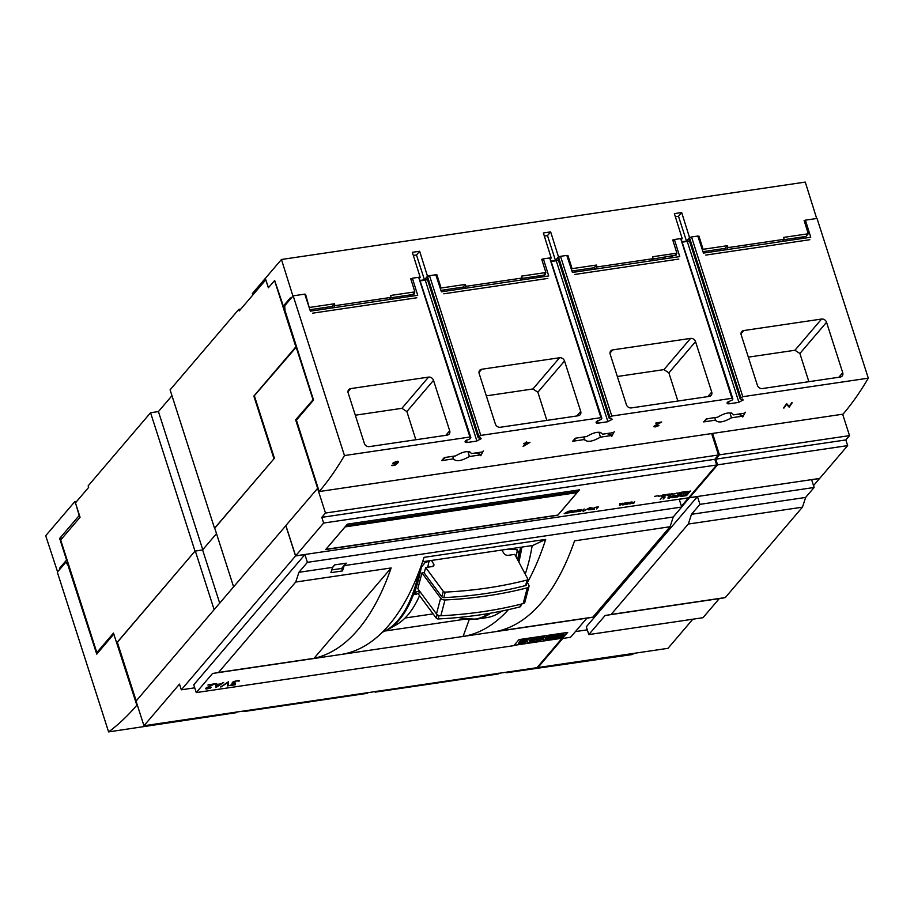 <?xml version="1.0" encoding="UTF-8"?>
<svg xmlns="http://www.w3.org/2000/svg" width="914" height="914" viewBox="0 0 914 914"><rect width="100%" height="100%" fill="white"/><g stroke="black" fill="none" stroke-linecap="round" stroke-linejoin="round"><path stroke-width="1.37" d="M325.898 549.314L557.894 515.073L577.054 492.623L576.757 491.675L578.139 490.053M325.91 549.348L345.081 526.898L577.054 492.623M345.995 525.767L576.757 491.675M88.635 487.402L75.439 502.86L80.066 517.267L60.678 539.98L96.838 652.596L113.496 633.071L116.661 642.93L195.002 551.131L150.57 412.74L88.144 485.882L88.635 487.402M57.582 571.878L45.7 535.73L74.811 501.626L76.742 501.34M59.958 569.102L59.661 568.165L66.585 560.042L59.65 538.437L62.346 538.038M76.011 504.642L79.21 515.507L59.65 538.437M75.793 504.677L74.811 501.626M59.661 568.165L60.918 567.982M116.706 642.93L136.849 705.208A567.411 247.054 81.6 0 1 108.606 731.908L57.331 572.187L65.808 562.259L67.739 561.973M508.275 671.779L506.927 672.224A567.411 247.054 81.6 0 1 506.162 672.795L632.454 654.515A567.411 247.054 -98.4 0 0 634.019 653.35M108.606 731.908L236.155 712.692A567.411 247.054 -98.4 0 0 236.92 712.12L236.383 711.949M246.254 710.486L244.906 710.932A567.411 247.054 81.6 0 1 244.141 711.515L367.165 693.338A567.411 247.054 -98.4 0 0 367.931 692.766L367.394 692.595M377.265 691.133L375.917 691.578A567.411 247.054 81.6 0 1 375.151 692.149L498.176 673.984A567.411 247.054 -98.4 0 0 498.941 673.401L498.404 673.23M65.808 562.259L67.956 565.149L68.733 565.035M67.956 565.149L96.735 654.116L113.816 634.088M716.656 464.986L323.625 523.048L295.622 555.861L688.642 497.799L716.656 464.986L714.828 459.296L718.507 454.978L711.64 433.567M718.507 454.978L325.487 513.04L317.569 488.396L318.152 488.305M295.622 555.861L285.876 525.527L317.569 488.396M714.828 459.296L321.797 517.358L325.487 513.04M656.366 496.028L655.761 496.188M658.606 495.696L658.011 495.856M664.581 494.748L661.759 496.108L663.415 495.914L662.444 496.393L661.542 496.131L664.032 494.92L662.319 495.08L664.581 494.748L661.679 496.359M668.991 494.097L667.471 495.651L668.682 494.223L667.071 494.371L668.991 494.097L667.471 495.639M672.784 493.606L672.19 493.766M677.125 492.966L676.52 493.126M680.679 492.497L678.576 493.069L680.085 493.206L679.353 493.891L677.742 494.131L679.753 493.354L678.359 493.092L680.484 492.669M686.106 491.561L683.501 493.286L683.535 491.949L686.106 491.561L683.501 493.274M690.63 491.024L688.528 491.595L689.453 491.812L688.014 492.52L689.305 492.418L687.499 492.692L688.95 491.983L688.311 491.618L690.436 491.195M687.339 491.378L687.294 492.715L687.077 491.663L684.723 493.103L687.339 491.378L687.065 492.749M683.489 491.949L680.713 493.697L682.941 492.12L681.227 492.28L683.489 491.949L680.679 493.32M675.526 493.686L672.601 494.2M671.721 493.686L670.419 495.217L670.807 494.531L668.191 495.537L669.494 494.017L669.105 494.703L671.721 493.686L670.202 495.239M666.763 494.737L663.964 496.165L664.341 495.102L666.763 494.737L663.975 496.165M661.348 495.776L658.423 496.302M657.486 495.868L656.88 496.028M655.247 496.199L654.641 496.359M579.465 489.858L557.791 515.245L325.715 549.531L347.389 524.133L579.465 489.858M662.33 497.399L660.308 499.467M671.31 496.165L670.419 497.639L667.86 498.016L668.922 496.77L671.31 496.165M678.279 495.217L675.492 495.971L676.714 496.268L674.795 497.216L676.52 497.079L674.098 497.433L676.04 496.496L675.195 496.016L678.028 495.445M684.095 494.188L682.472 496.085L683.592 496.039L680.839 496.439L683.798 494.234L682.472 496.085M688.276 493.571L686.54 495.605L683.992 495.982L687.179 494.565L687.865 493.743L685.603 494.086L688.276 493.571L686.54 495.605L683.992 495.971M681.627 494.805L680.347 496.519L681.318 494.874L679.342 495.159L677.674 496.908L678.611 495.514L681.627 494.805L680.062 496.553M675.4 495.468L671.641 497.296L673.846 497.022L672.544 497.673L671.356 497.319L674.669 495.696L672.373 495.914L675.4 495.468L671.527 497.616M665.175 496.988L663.141 499.055L664.764 497.159L662.616 497.365L665.175 496.988L663.153 499.055M623.051 503.203L619.578 505.499L619.623 503.717L623.051 503.203L619.578 505.488M628.741 502.449L627.175 504.288L625.29 504.311L626.353 503.066L628.741 502.449M634.659 501.489L633.151 503.26M632.054 501.957L631.174 503.443L628.615 503.82L630.352 502.209L632.054 501.957M625.427 502.94L623.862 504.779L621.977 504.802L623.04 503.545L625.427 502.94M568.405 511.28L564.829 513.462L567.263 513.222L564.224 513.668L568.405 511.28L564.829 513.462M575.043 510.298L571.467 512.48L573.901 512.24L570.862 512.685L575.043 510.298L571.467 512.48M581.887 509.464L579.088 510.218L581.087 510.4L580.116 511.326L577.968 511.646L580.653 510.595L578.848 510.857L578.791 510.263L581.624 509.692M590.17 507.487L583.486 511.154M594.797 507.384L593.175 509.281L594.294 509.224L591.655 509.498L592.889 509.315L594.5 507.419L593.175 509.281M598.442 506.836L596.419 508.915L598.03 507.019L595.894 507.213L598.442 506.836M592.341 508.001L590.524 509.704L588.559 509.395L591.746 507.83L591.941 508.904M584.149 508.949L582.641 510.72M578.231 509.909L577.34 511.394L574.78 511.771L575.843 510.526L578.231 509.909M572.37 510.698L568.611 512.514L570.325 512.594L568.188 512.914L571.627 510.926L569.342 511.143L572.37 510.698M568.188 512.914L570.804 512.251M571.627 510.915L569.228 511.269M568.497 512.845L572.358 510.698M574.78 511.771L576.665 511.749L578.402 510.138M578.094 510.195L575.523 510.995L575.203 511.863L576.62 511.657L577.899 510.64L577.545 510.046L575.089 511.714M582.127 511.017L583.692 510.332M588.57 509.818L591.941 508.892M592.078 508.218L589.267 508.881L588.993 509.806L590.581 509.578L592.055 508.47L591.404 507.99L588.822 509.589M598.03 507.019L595.779 507.35M596.419 508.915L598.442 506.847M591.541 509.635L594.408 509.098M577.979 511.634L581.087 510.4M578.585 510.709L580.653 510.595M581.59 509.566L579.453 509.978M578.905 510.56L579.442 509.978M570.873 512.685L574.003 512.103M564.235 513.668L567.366 513.085M621.977 504.791L623.851 504.768L625.599 503.168M625.29 503.226L622.708 504.025L622.4 504.894L623.816 504.677L625.096 503.671L624.73 503.077L622.285 504.734M628.615 503.82L630.489 503.797L632.237 502.186M631.814 502.094L629.118 503.317L629.026 503.911L630.889 503.465L631.928 502.254L630.968 502.152L628.923 503.763M632.637 503.557L634.202 502.871M625.29 504.3L627.175 504.277L628.912 502.677M628.604 502.734L626.638 503.031L626.147 504.402L628.421 503.18L628.489 502.586L627.073 502.791L625.599 504.254M621.703 503.945L619.921 504.208L619.909 505.134L621.703 503.945L619.921 504.208L619.909 505.134M661.45 496.405L663.404 495.914M664.032 494.908L662.227 495.171M668.682 494.223L666.991 494.474M677.742 494.131L680.073 493.206M679.753 493.343L678.199 493.434M680.45 492.577L678.439 493.332M685.1 492.12L683.763 492.315L683.752 493.012L685.1 492.12L683.763 492.315L683.752 493.012M688.014 492.52L689.442 491.812M687.511 492.68L689.385 492.326M688.939 491.972L688.219 491.892M688.459 491.778L690.013 491.069M684.735 493.092L687.077 491.663M680.359 493.617L682.324 493.114M682.941 492.12L681.136 492.383M669.105 494.691L669.711 493.983M670.807 494.531L668.203 495.537M664.866 495.102L664.261 495.194M665.095 495.068L664.421 495.856L666.272 494.897L664.421 495.856M666.272 494.897L665.095 495.08M664.764 497.159L662.501 497.49M671.23 497.684L673.835 497.022M674.669 495.696L672.27 496.051M677.388 496.953L679.342 495.159L681.318 494.874M687.865 493.743L685.614 494.074M687.054 494.691L685.831 494.874M680.839 496.439L683.706 495.902M674.795 497.216L676.703 496.268M674.109 497.433L676.634 496.942M676.04 496.485L675.069 496.371M677.994 495.331L675.389 496.222M667.86 498.016L669.745 497.993L671.482 496.393M671.173 496.451L668.602 497.239L668.283 498.107L669.699 497.902L670.99 496.896L670.625 496.291L668.168 497.959M323.625 523.048L321.797 517.358M847.666 445.621L717.593 464.838L689.579 497.662L819.652 478.445L847.666 445.621L845.838 439.942L849.517 435.624L842.651 414.213M849.517 435.624L719.444 454.841L712.577 433.43M845.838 439.942L715.765 459.159L719.444 454.841M689.579 497.662L689.362 496.965M717.593 464.838L715.765 459.159M808.879 381.686L799.899 353.501L794.94 350.256L748.338 357.146M677.868 401.04L668.888 372.855L663.93 369.61L617.327 376.499M546.858 420.394L537.878 392.209L532.919 388.964L486.317 395.853M415.847 439.748L406.867 411.563L401.909 408.318L355.306 415.207M782.361 241.433L784.166 239.319L783.561 237.412L808.273 233.767L804.137 220.594L805.417 220.16L810.741 237.24L703.426 253.098L697.805 236.052L691.532 236.977L742.808 396.699L868.3 378.168A567.411 247.054 -98.4 0 1 843.039 414.156L319.192 491.549L296.422 420.132L313.536 400.069L285.065 310.749L284.688 305.767L293.166 295.839L344.452 455.56A567.411 247.054 81.6 0 1 319.192 491.549M816.682 218.492L805.268 182.092L281.455 259.485L292.937 296.102M281.455 259.485L252.344 293.588L252.801 295.028M268.453 287.659L265.803 279.787L239.274 310.886L238.794 309.366L170.095 389.855L214.539 528.246L274.417 458.268L254.343 395.739L296.559 346.794M284.7 305.87L283.329 306.076L274.668 280.484L268.362 287.75L265.803 279.787M283.329 306.076L290.264 297.953L290.561 298.889M403.143 295.953L401.669 297.678M409.415 295.028L407.941 296.753M410.98 296.296L410.535 294.868M411.072 279.764L412.385 278.222L417.721 295.302L310.394 311.16L304.773 294.125L293.166 295.839M414.122 292.743L413.871 294.377L390.792 297.781M467.751 442.387C465.603 442.776 464.758 442.376 465.226 441.199A567.411 247.054 -98.4 0 0 465.397 440.925L470.253 438.697A567.411 247.054 -98.4 0 0 470.87 437.657L469.933 437.018L344.452 455.56M742.808 396.699L740.877 397.773A567.411 247.054 81.6 0 1 740.26 398.812L743.139 399.886A567.411 247.054 81.6 0 1 742.979 400.172L738.363 402.411M688.939 238.954L740.877 399.224M682.529 242.119L687.248 241.422L738.912 402.354L729.178 403.794L728.401 401.372M729.772 403.68C727.624 404.068 726.779 403.668 727.247 402.491A567.411 247.054 -98.4 0 0 727.418 402.217L732.274 399.989A567.411 247.054 -98.4 0 0 732.891 398.95L731.954 398.31L611.797 416.053L609.866 417.127A567.411 247.054 81.6 0 1 609.261 418.166L612.129 419.24A567.411 247.054 81.6 0 1 611.969 419.526L607.353 421.765M727.098 403.245L727.247 402.491M557.928 258.308L609.866 418.578M551.53 261.473L556.238 260.776L607.913 421.708L598.167 423.148L597.39 420.726M598.761 423.033C596.614 423.422 595.768 423.022 596.236 421.845A567.411 247.054 -98.4 0 0 596.408 421.571L601.263 419.343A567.411 247.054 -98.4 0 0 601.88 418.304L600.944 417.664L480.787 435.407L478.856 436.481A567.411 247.054 81.6 0 1 478.251 437.52L481.118 438.606A567.411 247.054 81.6 0 1 480.958 438.88L476.343 441.119M596.088 422.599L596.236 421.845M426.918 277.662L478.856 437.932M420.52 280.827L425.227 280.141L476.902 441.062L467.157 442.502L466.38 440.08M465.077 441.953L465.226 441.199M737.792 414.213A42.033 35.372 -139.5 0 1 743.311 416.053L731.429 417.801C723.374 422.382 718.073 423.159 715.548 420.154L703.654 421.902L706.339 418.863L717.639 417.195C725.647 412.465 730.937 411.688 733.519 414.853L744.819 413.174M715.605 420.634L714.737 417.629M745.287 412.214L742.785 416.99M606.782 433.567A42.033 35.372 -139.5 0 1 612.311 435.407L600.418 437.155C592.363 441.736 587.062 442.513 584.537 439.508L572.644 441.268L575.329 438.217L586.628 436.549C594.637 431.819 599.927 431.042 602.509 434.207L613.808 432.539M584.594 439.988L583.726 436.983M614.277 431.568L611.774 436.355M475.771 452.933A42.033 35.372 -139.5 0 1 481.301 454.761L469.408 456.52C461.353 461.09 456.052 461.867 453.527 458.862L441.633 460.622L444.318 457.571L455.618 455.903C463.627 451.185 468.916 450.396 471.498 453.561L482.798 451.893M453.584 459.342L452.716 456.337M483.266 450.922L480.764 455.709M656.035 422.851L661.702 422.005L654.801 425.89A567.411 247.054 81.6 0 1 654.538 426.278L658.217 425.73A567.411 247.054 -98.4 0 0 658.377 425.49L658.937 425.41A567.411 247.054 81.6 0 1 658.754 425.673L654.972 426.998L653.956 426.381A567.411 247.054 -98.4 0 0 654.264 425.947L660.331 422.485L655.829 423.148A567.411 247.054 -98.4 0 0 656.035 422.851M523.928 443.324L525.47 443.096A567.411 247.054 -98.4 0 0 526.19 442.033L526.738 441.953A567.411 247.054 81.6 0 1 526.018 443.016L529.96 442.433L523.139 446.478A567.411 247.054 -98.4 0 0 525.264 443.404L523.722 443.621A567.411 247.054 -98.4 0 0 523.928 443.324M397.841 461.182L398.173 462.301A567.411 247.054 81.6 0 1 397.453 463.352L392.963 465.706L391.786 465.249L395.008 464.986L396.904 463.421A567.411 247.054 -98.4 0 0 397.11 463.124L394.494 464.004L392.986 463.078A567.411 247.054 -98.4 0 0 393.134 462.85L397.841 461.182M783.572 407.998A567.411 247.054 -98.4 0 0 786.623 403.554L789.159 406.456A567.411 247.054 -98.4 0 0 791.65 402.811L792.198 402.731A567.411 247.054 81.6 0 1 789.148 407.176L786.623 404.296A567.411 247.054 81.6 0 1 784.132 407.918L783.572 407.998M783.606 407.952L784.109 407.873A567.411 247.054 -98.4 0 0 786.611 404.262L789.136 407.13A567.411 247.054 -98.4 0 0 792.152 402.743M392.94 463.627L397.11 463.124M391.889 465.637L395.088 465.157L397.441 463.307A567.411 247.054 -98.4 0 0 398.161 462.256L398.344 461.49M393.706 463.547L393.546 462.941A567.411 247.054 -98.4 0 0 393.671 462.758L396.196 461.467L397.739 461.741L396.208 461.513L393.683 462.792A567.411 247.054 81.6 0 1 393.557 462.975L395.088 463.649L397.75 461.787M523.174 446.432L529.869 442.456M523.745 443.587L525.264 443.404M524.236 445.564A567.411 247.054 -98.4 0 0 525.801 443.279L528.749 442.844L525.813 443.313A567.411 247.054 81.6 0 1 524.248 445.598L528.76 442.879M526.007 442.982L526.018 443.016A567.411 247.054 -98.4 0 0 526.692 441.953M654.047 426.712L658.754 425.673M655.852 423.102L660.331 422.485M654.63 426.61L654.538 426.278A567.411 247.054 -98.4 0 0 654.79 425.855L661.587 422.028M332.582 307.881L332.102 306.453L309.926 309.732M414.43 293.714L413.139 293.908L414.865 291.886L410.74 278.713L412.145 278.507M389.33 299.495L391.135 297.381L390.529 295.473L414.865 291.886M304.853 294.354L305.562 294.251L309.309 307.858M305.562 294.251L305.025 294.879M309.686 307.424L334.387 303.768L334.981 305.676L333.176 307.789M391.135 297.381L334.981 305.676M469.933 437.018L418.658 277.296L420.189 277.319L412.351 252.321L419.652 251.247L427.489 276.245L429.511 275.685L480.787 435.407M435.864 275L436.938 274.84L441.062 288.013L465.397 284.414L465.991 286.322L464.186 288.436M520.34 280.141L522.145 278.027L465.991 286.322M522.145 278.027L521.54 276.119L545.875 272.532L541.751 259.359L543.396 258.868L548.731 275.948L441.405 291.806L435.784 274.76L429.511 275.685M600.944 417.664L549.668 257.942L551.199 257.965L543.362 232.967L550.662 231.882L558.5 256.88L560.522 256.331L611.797 416.053M566.874 255.646L567.948 255.486L572.073 268.659L596.408 265.06L597.002 266.968L595.197 269.082M651.351 260.787L653.156 258.673L597.002 266.968M653.156 258.673L652.55 256.765L676.886 253.167L672.761 240.005L674.406 239.514L679.742 256.594L572.415 272.452L566.794 255.406L560.522 256.331M731.954 398.31L680.679 238.588L682.21 238.611L674.372 213.613L681.673 212.528L689.51 237.526L691.532 236.977M697.885 236.292L698.959 236.132L703.083 249.305L727.418 245.706L728.012 247.614L726.207 249.728M784.166 239.319L728.012 247.614M804.389 221.371L805.165 220.445M465.397 284.414L463.112 287.099L440.936 290.378M441.062 288.013L440.411 288.778M436.938 274.84L436.127 275.8M419.035 277.49L470.87 437.657M425.227 280.141A3.359 1.074 162.2 0 0 427.398 279.535M426.827 277.365L428.643 276.074M427.489 276.245L424.45 279.798L420.383 280.404M419.606 278.005L420.189 277.319M545.132 273.389L544.881 275.011L521.803 278.427M463.592 288.527L463.112 287.099M567.948 255.486L567.137 256.446M542.082 260.41L543.156 259.153M545.441 274.36L544.15 274.554L545.875 272.532M534.153 276.599L532.679 278.324M540.425 275.674L538.952 277.399M698.959 236.132L698.147 237.092M673.092 241.056L674.166 239.799M676.143 254.035L676.451 255.006L675.16 255.2L676.886 253.167M413.334 255.429L416.476 254.972L424.45 279.798M419.652 251.247L416.476 254.972M544.344 236.075L547.486 235.606L555.461 260.444L551.382 261.05M550.662 231.882L547.486 235.606M558.5 256.88L555.461 260.444M550.616 258.651L551.199 257.965M681.627 239.297L682.21 238.611M675.343 216.721L678.496 216.252L686.471 241.09L682.392 241.696M681.673 212.528L678.496 216.252M689.51 237.526L686.471 241.09M688.848 238.657L690.664 237.354M681.056 238.783L732.891 398.95M687.248 241.422A3.359 1.074 162.2 0 0 689.419 240.828M572.073 268.659L571.421 269.424M596.408 265.06L594.123 267.745L571.947 271.012M676.451 255.006L652.813 259.073M594.603 269.173L594.123 267.745M665.164 257.245L663.69 258.97M671.424 256.32L669.962 258.034M557.837 258.011L559.654 256.72M550.045 258.136L601.88 418.304M556.238 260.776A3.359 1.074 162.2 0 0 558.408 260.182M703.083 249.305L702.432 250.07M727.418 245.706L725.133 248.391L702.957 251.658M808.273 233.767L805.977 236.44L783.824 239.719M725.613 249.819L725.133 248.391M800.687 238.725L802.161 237.012M796.174 237.891L794.7 239.605M334.387 303.768L332.102 306.453M868.3 378.168L817.025 218.446L805.417 220.16M418.658 277.296L412.385 278.222M549.668 257.942L543.396 258.868M541.991 276.942L541.545 275.514M673.001 257.588L672.555 256.149M680.679 238.588L674.406 239.514M467.957 451.55L469.408 456.52M441.633 460.622A42.033 35.372 -139.5 0 1 445.529 457.4M598.967 432.196L600.418 437.155M572.644 441.268A42.033 35.372 -139.5 0 1 576.54 438.034M729.978 412.842L731.429 417.801M703.654 421.902A42.033 35.372 -139.5 0 1 707.55 418.681M467.831 451.619A42.033 35.372 -139.5 0 1 469.842 451.802M598.841 432.265A42.033 35.372 -139.5 0 1 600.852 432.448M729.852 412.911A42.033 35.372 -139.5 0 1 731.851 413.094M350.69 388.61L428.552 377.105A4.204 3.542 -139.5 0 1 433.51 380.35L449.699 430.78A4.204 3.542 -139.5 0 1 449.151 434.059A4.204 3.542 -139.5 0 1 447.175 435.121L369.325 446.626A4.204 3.542 -139.5 0 1 364.355 443.381L348.165 392.951A4.204 3.542 -139.5 0 1 348.714 389.672A4.204 3.542 -139.5 0 1 350.69 388.61L347.971 391.798M312.748 313.159L416.807 297.781L312.748 313.159M481.701 369.256L559.562 357.751A4.204 3.542 -139.5 0 1 564.521 360.996L580.71 411.414A4.204 3.542 -139.5 0 1 580.162 414.705A4.204 3.542 -139.5 0 1 578.185 415.767L500.324 427.261A4.204 3.542 -139.5 0 1 495.365 424.027L479.176 373.598A4.204 3.542 -139.5 0 1 479.724 370.319A4.204 3.542 -139.5 0 1 481.701 369.256L478.982 372.444M443.758 293.805L547.817 278.427L443.758 293.805M612.711 349.902L690.573 338.397A4.204 3.542 -139.5 0 1 695.531 341.63L711.72 392.06A4.204 3.542 -139.5 0 1 711.172 395.351A4.204 3.542 -139.5 0 1 709.195 396.413L631.334 407.907A4.204 3.542 -139.5 0 1 626.376 404.673L610.186 354.244A4.204 3.542 -139.5 0 1 610.735 350.965A4.204 3.542 -139.5 0 1 612.711 349.902L609.992 353.09M574.769 274.451L678.828 259.073L574.769 274.451M743.722 330.548L821.583 319.043A4.204 3.542 -139.5 0 1 826.542 322.276L842.731 372.706A4.204 3.542 -139.5 0 1 842.182 375.985A4.204 3.542 -139.5 0 1 840.206 377.059L762.345 388.553A4.204 3.542 -139.5 0 1 757.386 385.32L741.197 334.89A4.204 3.542 -139.5 0 1 741.745 331.611A4.204 3.542 -139.5 0 1 743.722 330.548L741.003 333.724M705.779 255.086L809.838 239.719L705.779 255.086M804.012 238.234L803.566 236.795M427.512 276.565L478.856 436.481M558.523 257.211L609.866 417.127M689.533 237.857L740.877 397.773M793.832 238.234L794.289 239.674M705.871 251.236L706.328 252.664M662.821 257.588L663.278 259.028M574.86 270.59L575.317 272.018M531.811 276.942L532.268 278.382M443.85 289.944L444.307 291.372M400.8 296.307L401.257 297.736M312.839 309.298L313.296 310.737M802.903 236.897L803.372 238.326M671.893 256.251L672.361 257.691M540.882 275.605L541.351 277.045M98.209 652.39L96.838 652.596M136.186 700.935L117.358 642.302L195.002 551.131M116.661 642.93L117.529 642.805M317.661 488.384L295.645 419.823L313.342 399.475M295.645 419.823L296.833 419.652M312.965 399.532L296.056 346.863M233.584 586.811L214.756 528.178L274.12 458.611M195.196 551.108L202.6 549.897L216.504 533.605M202.6 549.897L219.68 603.091M214.127 609.604L195.299 550.971M670.019 526.75L574.563 540.848A336.249 146.4 81.6 0 1 497.433 631.231L592.878 617.133L670.019 526.75A336.249 146.4 81.6 0 0 673.207 517.004L681.707 507.042L307.401 562.339L304.899 554.57L295.542 555.952L181.303 689.807L179.487 684.118L143.955 725.75L136.049 701.095L285.899 525.607M143.955 725.75L536.986 667.677L562.11 638.235M295.542 555.952L285.808 525.619M181.303 689.807L194.728 687.819M681.444 506.23L688.55 497.81M304.899 554.57L193.757 684.803L196.259 692.572L513.862 645.65L519.015 639.606L567.685 632.419L562.418 638.121M688.573 497.879L679.216 499.261L681.707 507.042M562.521 638.463L570.564 637.275L586.868 618.172M592.878 617.133A336.249 146.4 81.6 0 1 588.559 617.921L214.242 673.218A336.249 146.4 -98.4 0 1 212.574 673.447L196.259 692.572M223.05 682.598L215.91 687.648L216.024 683.638L216.709 683.535L216.698 684.483L221.211 683.821L223.05 682.598M227.586 682.644L220.525 686.962L228.351 681.81L228.237 685.831L227.54 685.923L227.575 682.598L221.211 686.86M238.851 680.45L239.274 681.021L235.961 680.953L232.864 682.312L232.819 683.101L235.629 682.975L231.311 685.1L235.195 684.803L229.757 685.603L234.11 683.466L231.928 683.215L233.241 681.673L238.851 680.45M205.547 688.756L210.357 688.082L206.621 689.019L205.456 688.413L213.293 684.3L208.141 684.803L214.95 683.798L206.495 687.888L206.244 688.63L206.941 688.699L211.397 687.305M206.244 688.63L207.284 687.374L214.813 683.809M207.924 685.054L213.293 684.3M231.311 685.1L235.504 682.986M229.871 685.546L235.401 684.495M234.098 683.432L231.928 683.181M238.565 681.09L239.16 680.599M232.659 682.872L234.944 681.193L238.52 680.873M227.54 685.888L228.226 685.786L228.34 681.821M220.594 686.917L221.188 686.825M216.687 684.449L216.698 683.535M215.91 687.602L223.644 682.507M216.652 686.802L216.675 684.712L220.697 684.163L216.687 684.757L216.664 686.837L220.697 684.163M514.136 645.33L562.35 638.201L567.228 632.477M524.179 642.965L526.647 639.469L528.726 639.16L529.446 640.748L531.103 638.806L532.588 639.057L529.983 642.108L527.835 642.428L527.092 640.863L525.459 642.771L524.179 642.965L526.784 639.914L528.875 639.606L529.594 641.182L531.24 639.252L532.588 639.057M545.281 638.372L546.892 636.475L548.183 636.293L545.715 639.777L543.327 640.131L543.11 638.589M543.327 640.131L543.213 638.52L539.911 640.634L537.546 640.988L540.003 637.492L542.071 637.652L540.345 639.674L543.933 637.378L545.19 637.195L545.315 638.932L547.029 636.921L548.32 636.727M541.351 638.498L543.784 636.932L545.19 637.195M553.37 638.635L555.826 635.161L557.894 635.31L555.301 638.349L553.37 638.635L555.963 635.596L557.894 635.31M560.442 635.447A34.332 10.979 162.2 0 0 561.322 635.504A3.016 0.96 -17.8 0 1 562.19 635.801A2.034 0.651 -17.8 0 1 562.19 635.813L562.327 636.247A2.034 0.651 -17.8 0 1 562.327 636.258A2.034 0.651 -17.8 0 1 561.687 637.012A2.456 0.788 -17.8 0 1 559.836 637.709A7.232 2.308 -17.8 0 1 556.797 638.121L557.3 637.538A5.804 1.851 162.2 0 0 559.437 637.332L560.236 636.944A1.977 0.628 162.2 0 0 559.779 636.83L558.808 636.761A3.13 1.005 -17.8 0 1 557.963 636.452A2.171 0.697 -17.8 0 1 558.625 635.653A2.662 0.857 -17.8 0 1 560.579 634.91A9.483 3.028 -17.8 0 1 563.858 634.487L563.321 635.116A7.7 2.468 162.2 0 0 561.482 635.219A2.194 0.697 162.2 0 0 560.533 635.424L560.156 635.858A34.332 10.979 162.2 0 0 561.459 635.95A3.016 0.96 -17.8 0 1 562.327 636.247L562.19 635.813M556.797 638.121L557.163 637.092A5.804 1.851 162.2 0 0 559.288 636.887L559.574 636.818M557.963 636.452L557.814 636.007A2.171 0.697 -17.8 0 1 558.477 635.219A2.662 0.857 -17.8 0 1 560.442 634.476A9.483 3.028 -17.8 0 1 563.721 634.053L563.858 634.487M551.393 636.772L548.194 637.869L551.371 637.401L551.976 636.681L549.017 637.127L549.508 636.555L554.398 635.836L551.793 638.886L546.766 639.16L550.331 638.018M549.017 637.127L549.371 636.11L554.398 635.836M535.661 639.103L532.462 640.188L535.638 639.731L536.244 639.012L533.285 639.446L533.776 638.875L538.666 638.155L536.061 641.205L531.171 641.925L531.491 640.942L534.599 640.337M533.285 639.446L533.639 638.44L538.666 638.155M522.111 641.114A34.332 10.979 162.2 0 0 522.991 641.171A3.016 0.96 -17.8 0 1 523.859 641.468A2.034 0.651 -17.8 0 1 523.859 641.479L523.996 641.914A2.034 0.651 -17.8 0 1 524.008 641.914A2.034 0.651 -17.8 0 1 523.368 642.668A2.456 0.788 -17.8 0 1 521.517 643.365A7.232 2.308 -17.8 0 1 518.478 643.787L518.981 643.205A5.804 1.851 162.2 0 0 521.106 642.988L521.917 642.599A1.977 0.628 162.2 0 0 521.46 642.496L520.477 642.428A3.13 1.005 -17.8 0 1 519.632 642.108A2.171 0.697 -17.8 0 1 520.294 641.32A2.662 0.857 -17.8 0 1 522.248 640.577A9.483 3.028 -17.8 0 1 525.539 640.154L525.002 640.783A7.7 2.468 162.2 0 0 523.151 640.885A2.194 0.697 162.2 0 0 522.202 641.08L521.837 641.514A34.332 10.979 162.2 0 0 523.128 641.605A3.016 0.96 -17.8 0 1 523.996 641.914L523.859 641.479M518.478 643.787L518.832 642.759A5.804 1.851 162.2 0 0 520.969 642.553L521.254 642.485M519.632 642.108L519.495 641.674A2.171 0.697 -17.8 0 1 520.157 640.874A2.662 0.857 -17.8 0 1 522.111 640.131A9.483 3.028 -17.8 0 1 525.39 639.709L525.539 640.154M540.003 637.492L542.071 637.652M537.546 640.988L540.151 637.938M550.182 638.178L548.343 638.315M547.235 638.623L550.331 638.623M534.45 640.508L532.599 640.634M531.491 640.942L534.599 640.942M342.487 570.93L330.879 572.655A336.249 146.4 -98.4 0 0 332.582 567.331L334.673 564.875L346.28 563.161L344.178 565.617A336.249 146.4 81.6 0 1 342.487 570.93L341.665 568.382M673.207 517.004L344.178 565.617M307.401 562.339L298.889 572.313L332.582 567.331M331.771 569.913L341.596 568.462L345.995 563.207M346.018 563.275L334.764 564.863M334.787 564.932L332.479 567.628M214.242 673.218A336.249 146.4 -98.4 0 0 218.56 672.43L314.016 658.331L391.146 567.948L295.702 582.047L218.56 672.43M295.702 582.047A336.249 146.4 -98.4 0 0 298.889 572.313M314.016 658.331A336.249 146.4 -98.4 0 0 391.146 567.948M508.401 609.649A336.249 146.4 81.6 0 1 463.09 636.452L341.436 654.424A336.249 146.4 -98.4 0 0 424.05 557.357L545.692 539.386A336.249 146.4 81.6 0 1 527.412 582.492M418.886 593.414L414.716 594.374L414.556 592.375A158.019 68.801 -98.4 0 0 421.32 567.251L425.033 562.636L429.591 561.025A154.363 67.213 81.6 0 0 429.649 560.716M419.572 595.608A154.363 67.213 81.6 0 1 396.573 624.616L387.65 629.735A158.179 68.87 81.6 0 0 421.343 565.332M414.282 592.786L418.715 591.084L419.366 591.587M465.786 619.075L385.354 630.957M429.009 561.23A141.853 61.764 81.6 0 1 427.729 567.217M501.797 550.057L504.025 553.564A3.359 2.114 -165.3 0 0 508.401 555.301L514.765 554.364L527.732 578.836A1.679 1.063 -165.3 0 1 527.812 579.407A1.679 1.063 -165.3 0 1 527.07 580.024A356.631 224.707 -165.3 0 1 445.221 592.112A1.679 1.063 -165.3 0 1 443.29 591.312L425.673 567.525L432.036 566.577A3.359 2.114 -165.3 0 0 433.91 565.263A3.359 2.114 -165.3 0 0 433.659 563.961L431.431 560.453M425.673 567.525L424.233 573.044L441.839 596.831A1.679 1.063 14.7 0 0 443.781 597.642A356.631 224.707 14.7 0 0 525.619 585.554A1.679 1.063 14.7 0 0 526.361 584.926L527.812 579.407M527.138 581.978L528.806 585.131A3.782 2.388 -165.3 0 1 529 586.411A3.782 2.388 -165.3 0 1 527.309 587.816A358.734 226.032 -165.3 0 1 444.992 599.972A3.782 2.388 -165.3 0 1 440.639 598.156L421.96 572.929L424.347 572.575M421.96 572.929L417.824 588.719L436.492 613.934A3.782 2.388 14.7 0 0 440.845 615.762A358.734 226.032 14.7 0 0 523.174 603.606A3.782 2.388 14.7 0 0 524.865 602.2L529 586.411M419.515 591.004L418.635 594.351L436.252 618.138A1.679 1.063 14.7 0 0 438.183 618.949A356.631 224.707 14.7 0 0 520.02 606.862A1.679 1.063 14.7 0 0 520.774 606.233L521.346 604.063M516.01 556.706A154.009 67.053 -98.4 0 0 517.141 551.382L516.844 549.554M508.31 549.086L517.175 549.68L519.015 552.821A158.019 68.801 81.6 0 1 517.575 559.654M532.177 545.567A158.419 68.973 81.6 0 1 525.219 574.095M501.786 611.066A158.419 68.973 81.6 0 1 486.636 617.647L476.32 619.166A158.419 68.973 -98.4 0 0 490.692 613.157M545.692 539.386L532.793 545.475L422.588 561.756M463.09 636.452L469.282 619.464M296.536 346.749L295.862 346.852L274.554 280.495M273.937 458.645L253.852 396.082L295.862 346.852M253.852 396.082L254.423 395.991M409.872 294.959L410.34 296.399M150.57 412.74L158.43 411.574L202.771 549.691M158.43 411.574L171.981 395.705M238.794 309.366L240.828 309.058M562.773 638.418L537.923 667.54L537.695 666.843M537.923 667.54L667.997 648.323L692.846 619.201M802.423 507.179L688.265 524.053L611.123 614.437L725.293 597.573L802.423 507.179A336.249 146.4 81.6 0 0 805.611 497.445L814.123 487.482L699.953 504.345L697.462 496.576L689.51 497.742L681.673 506.927M689.51 497.742L689.282 497.045M575.42 631.585L587.291 629.826M813.529 485.62L819.561 478.456M697.462 496.576L586.32 626.798L588.822 634.579L702.98 617.704L719.284 598.613M819.584 478.525L811.632 479.701L814.123 487.482M725.293 597.573A336.249 146.4 81.6 0 1 720.963 598.362L606.805 615.225A336.249 146.4 -98.4 0 0 611.123 614.437M805.611 497.445L691.452 514.308L699.953 504.345M606.805 615.225A336.249 146.4 -98.4 0 1 605.137 615.453L588.822 634.579M688.265 524.053A336.249 146.4 -98.4 0 0 691.452 514.308M449.699 430.78L445.826 435.315M433.51 380.35L406.867 411.563M428.552 377.105L401.909 408.318M580.71 411.414L576.837 415.961M564.521 360.996L537.878 392.209M559.562 357.751L532.919 388.964M711.72 392.06L707.847 396.607M695.531 341.63L668.888 372.855M690.573 338.397L663.93 369.61M842.731 372.706L838.858 377.254M826.542 322.276L799.899 353.501M821.583 319.043L794.94 350.256M480.593 437.76L480.958 438.88M611.603 418.406L611.969 419.526M742.614 399.041L742.979 400.172M419.035 571.604A158.419 68.973 81.6 0 1 382.486 632.111M414.408 592.878L416.361 594.374M443.29 591.312L441.839 596.831M440.639 598.156L436.492 613.934M444.992 599.972L440.845 615.762M527.309 587.816L523.174 603.606M437.166 614.619L436.252 618.138M439.074 615.556L438.183 618.949M445.221 592.112L443.781 597.642M520.717 604.223L520.02 606.862M527.07 580.024L525.619 585.554M433.659 563.961L433.053 566.257M517.141 551.382L519.015 552.821M518.844 562.053A158.419 68.973 -98.4 0 0 521.871 547.086M458.497 617.476L463.227 618.572A158.179 68.87 -98.4 0 0 488.921 613.465M517.93 560.328A158.179 68.87 -98.4 0 0 520.512 547.292M478.205 437.76L426.769 277.548M609.215 418.395L557.769 258.194M740.214 399.041L688.779 238.84M382.326 632.26L387.65 629.735M405.062 618.013L433.087 613.877M463.227 618.572L476.32 619.166"/></g></svg>
